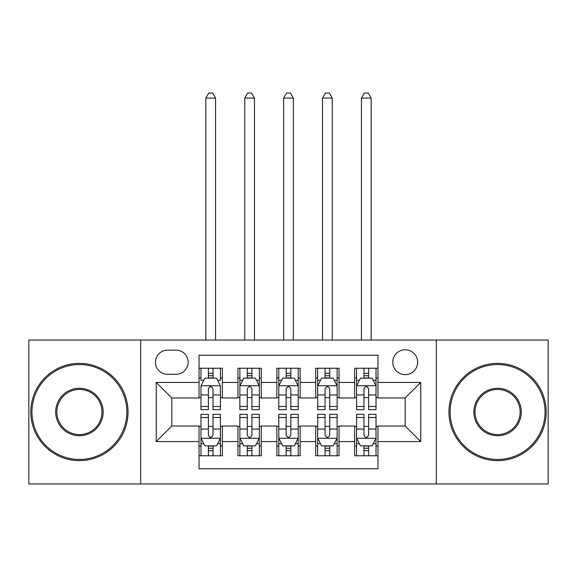 <?xml version="1.0" encoding="UTF-8"?>
<svg xmlns="http://www.w3.org/2000/svg" width="577" height="577" viewBox="0 0 577 577"><rect width="100%" height="100%" fill="white"/><g stroke="black" fill="none" stroke-linecap="round" stroke-linejoin="round"><path stroke-width="0.87" d="M405.198 349.763A12.449 12.449 0 0 0 392.749 362.212A12.449 12.449 0 0 0 405.198 374.661A12.449 12.449 0 0 0 417.647 362.212A12.449 12.449 0 0 0 405.198 349.763M436.313 483.966L548.15 483.966L548.15 340.041L436.313 340.041L436.313 483.966L140.687 483.966L140.687 340.041L28.85 340.041L28.85 483.966L140.687 483.966M377.964 368.241L354.631 368.241L354.631 382.443L339.067 382.443L339.067 398L354.631 398L354.631 382.443M339.067 382.443L339.067 368.241L315.727 368.241L315.727 382.443L300.17 382.443L300.17 398L315.727 398L315.727 382.443M300.17 382.443L300.17 368.241L276.83 368.241L276.83 382.443L261.273 382.443L261.273 398L276.83 398L276.83 382.443M261.273 382.443L261.273 368.241L237.933 368.241L237.933 398L222.369 398L222.369 368.241L199.036 368.241M199.036 455.765L222.369 455.765L222.369 426.006L237.933 426.006L237.933 455.765L261.273 455.765L261.273 426.006L276.83 426.006L276.83 441.564L261.273 441.564M276.83 441.564L276.83 455.765L300.17 455.765L300.17 426.006L315.727 426.006L315.727 441.564L300.17 441.564M315.727 441.564L315.727 455.765L339.067 455.765L339.067 426.006L354.631 426.006L354.631 441.564L339.067 441.564M167.525 374.271L176.079 374.271A12.059 12.059 0 0 0 188.138 362.212A12.059 12.059 0 0 0 176.079 350.152L167.525 350.152A12.059 12.059 0 0 0 155.465 362.212A12.059 12.059 0 0 0 167.525 374.271M436.313 340.041L140.687 340.041M377.964 382.443L377.964 355.208L199.036 355.208L199.036 398L171.802 398L171.802 426.006L199.036 426.006L199.036 468.798L377.964 468.798L377.964 426.006L405.198 426.006L405.198 398L377.964 398L377.964 382.443L420.756 382.443L420.756 441.564L377.964 441.564M199.036 441.564L156.244 441.564L156.244 382.443L199.036 382.443M354.631 441.564L354.631 455.765L377.964 455.765M199.036 377.964L200.976 377.964M208.369 377.964L213.036 377.964M220.428 377.964L222.369 377.964M199.036 397.611L200.976 397.611M208.369 397.611L213.036 397.611M220.428 397.611L222.369 397.611M199.036 426.396L200.976 426.396M208.369 426.396L213.036 426.396M220.428 426.396L222.369 426.396M199.036 446.043L200.976 446.043M208.369 446.043L213.036 446.043M220.428 446.043L222.369 446.043M237.933 397.611L239.873 397.611M247.266 397.611L251.933 397.611M259.325 397.611L261.273 397.611M237.933 377.964L239.873 377.964M247.266 377.964L251.933 377.964M259.325 377.964L261.273 377.964M237.933 426.396L239.873 426.396M247.266 426.396L251.933 426.396M259.325 426.396L261.273 426.396M237.933 446.043L239.873 446.043M247.266 446.043L251.933 446.043M259.325 446.043L261.273 446.043M276.83 426.396L278.778 426.396M286.163 426.396L290.837 426.396M298.222 426.396L300.17 426.396M276.83 446.043L278.778 446.043M286.163 446.043L290.837 446.043M298.222 446.043L300.17 446.043M276.83 377.964L278.778 377.964M286.163 377.964L290.837 377.964M298.222 377.964L300.17 377.964M276.83 397.611L278.778 397.611M286.163 397.611L290.837 397.611M298.222 397.611L300.17 397.611M315.727 426.396L317.675 426.396M325.067 426.396L329.734 426.396M337.127 426.396L339.067 426.396M315.727 446.043L317.675 446.043M325.067 446.043L329.734 446.043M337.127 446.043L339.067 446.043M315.727 377.964L317.675 377.964M325.067 377.964L329.734 377.964M337.127 377.964L339.067 377.964M315.727 397.611L317.675 397.611M325.067 397.611L329.734 397.611M337.127 397.611L339.067 397.611M354.631 426.396L356.572 426.396M363.964 426.396L368.631 426.396M376.024 426.396L377.964 426.396M354.631 446.043L356.572 446.043M363.964 446.043L368.631 446.043M376.024 446.043L377.964 446.043M354.631 377.964L356.572 377.964M363.964 377.964L368.631 377.964M376.024 377.964L377.964 377.964M354.631 397.611L356.572 397.611M363.964 397.611L368.631 397.611M376.024 397.611L377.964 397.611M171.802 398L156.244 382.443M171.802 426.006L156.244 441.564M420.756 382.443L405.198 398M420.756 441.564L405.198 426.006M213.036 368.241L213.036 378.159L213.036 373.297L208.369 373.297M220.428 406.496L213.036 406.496L213.036 409.67L220.428 409.67L220.428 385.941L216.534 378.159L204.864 378.159L200.976 385.941L200.976 409.67L208.369 409.67L208.369 406.496L200.976 406.496M203.796 380.301L200.976 380.301L200.976 368.241M200.976 380.38L200.976 373.297M220.428 380.38L220.428 373.297M217.608 380.301L220.428 380.301L220.428 368.241M208.369 378.159L208.369 368.241M213.036 406.496L213.036 388.862C211.485 385.862 209.927 385.862 208.369 388.862L208.369 401.981M200.976 394.957L208.369 394.957L208.369 406.496M215.567 340.041L215.567 98.09L205.838 98.09L205.838 340.041M205.838 98.09L208.759 93.034L212.646 93.034L215.567 98.09M208.369 450.709L213.036 450.709M200.976 417.51L208.369 417.51L208.369 414.336L200.976 414.336L200.976 438.066L204.864 445.848L216.534 445.848L220.428 438.066L220.428 414.336L213.036 414.336L213.036 417.51L220.428 417.51M220.428 438.066L220.428 455.765M200.976 438.066L200.976 455.765M213.036 445.848L213.036 455.765M208.369 455.765L208.369 445.848M208.369 417.51L208.369 435.152C209.92 438.145 211.478 438.145 213.036 435.152L213.036 417.51M79.417 364.549A47.458 47.458 0 0 0 31.959 412.007A47.458 47.458 0 0 0 79.417 459.458A47.458 47.458 0 0 0 126.875 412.007A47.458 47.458 0 0 0 79.417 364.549M79.417 460.626A48.627 48.627 0 0 1 30.797 412.007A48.627 48.627 0 0 1 79.417 363.38A48.627 48.627 0 0 1 128.044 412.007A48.627 48.627 0 0 1 79.417 460.626M79.417 388.278A23.729 23.729 0 0 1 103.146 412.007A23.729 23.729 0 0 1 79.417 435.729A23.729 23.729 0 0 1 55.688 412.007A23.729 23.729 0 0 1 79.417 388.278M79.417 434.568A22.561 22.561 0 0 0 101.978 412.007A22.561 22.561 0 0 0 79.417 389.446A22.561 22.561 0 0 0 56.856 412.007A22.561 22.561 0 0 0 79.417 434.568M497.583 364.549A47.458 47.458 0 0 0 450.125 412.007A47.458 47.458 0 0 0 497.583 459.458A47.458 47.458 0 0 0 545.041 412.007A47.458 47.458 0 0 0 497.583 364.549M497.583 460.626A48.627 48.627 0 0 1 448.956 412.007A48.627 48.627 0 0 1 497.583 363.38A48.627 48.627 0 0 1 546.203 412.007A48.627 48.627 0 0 1 497.583 460.626M497.583 388.278A23.729 23.729 0 0 1 521.312 412.007A23.729 23.729 0 0 1 497.583 435.729A23.729 23.729 0 0 1 473.854 412.007A23.729 23.729 0 0 1 497.583 388.278M497.583 434.568A22.561 22.561 0 0 0 520.144 412.007A22.561 22.561 0 0 0 497.583 389.446A22.561 22.561 0 0 0 475.022 412.007A22.561 22.561 0 0 0 497.583 434.568M251.933 373.297L247.266 373.297M259.325 406.496L251.933 406.496L251.933 409.67L259.325 409.67L259.325 385.941L255.438 378.159L243.768 378.159L239.873 385.941L239.873 409.67L247.266 409.67L247.266 406.496L239.873 406.496M239.873 385.941L239.873 368.241M259.325 385.941L259.325 368.241M247.266 378.159L247.266 368.241M251.933 368.241L251.933 378.159M251.933 406.496L251.933 388.862C250.382 385.862 248.824 385.862 247.266 388.862L247.266 406.496M254.464 340.041L254.464 98.09L244.742 98.09L244.742 340.041M244.742 98.09L247.656 93.034L251.543 93.034L254.464 98.09M290.837 373.297L286.163 373.297M298.222 406.496L290.837 406.496L290.837 409.67L298.222 409.67L298.222 385.941L294.335 378.159L282.665 378.159L278.778 385.941L278.778 409.67L286.163 409.67L286.163 406.496L278.778 406.496M278.778 385.941L278.778 368.241M298.222 385.941L298.222 368.241M286.163 378.159L286.163 368.241M290.837 368.241L290.837 378.159M290.837 406.496L290.837 388.862C289.279 385.862 287.721 385.862 286.163 388.862L286.163 406.496M293.361 340.041L293.361 98.09L283.639 98.09L283.639 340.041M283.639 98.09L286.553 93.034L290.447 93.034L293.361 98.09M329.734 373.297L325.067 373.297M337.127 406.496L329.734 406.496L329.734 409.67L337.127 409.67L337.127 385.941L333.232 378.159L321.562 378.159L317.675 385.941L317.675 409.67L325.067 409.67L325.067 406.496L317.675 406.496M317.675 385.941L317.675 368.241M337.127 385.941L337.127 368.241M325.067 378.159L325.067 368.241M329.734 368.241L329.734 378.159M329.734 406.496L329.734 388.862C328.176 385.862 326.625 385.862 325.067 388.862L325.067 406.496M332.258 340.041L332.258 98.09L322.536 98.09L322.536 340.041M322.536 98.09L325.457 93.034L329.344 93.034L332.258 98.09M368.631 373.297L363.964 373.297M376.024 406.496L368.631 406.496L368.631 409.67L376.024 409.67L376.024 385.941L372.136 378.159L360.466 378.159L356.572 385.941L356.572 409.67L363.964 409.67L363.964 406.496L356.572 406.496M356.572 385.941L356.572 368.241M376.024 385.941L376.024 368.241M363.964 378.159L363.964 368.241M368.631 368.241L368.631 378.159M368.631 406.496L368.631 388.862C367.08 385.862 365.522 385.862 363.964 388.862L363.964 406.496M371.162 340.041L371.162 98.09L361.433 98.09L361.433 340.041M361.433 98.09L364.354 93.034L368.241 93.034L371.162 98.09M247.266 450.709L251.933 450.709M239.873 417.51L247.266 417.51L247.266 414.336L239.873 414.336L239.873 438.066L243.768 445.848L255.438 445.848L259.325 438.066L259.325 414.336L251.933 414.336L251.933 417.51L259.325 417.51M259.325 438.066L259.325 455.765M239.873 438.066L239.873 455.765M251.933 445.848L251.933 455.765M247.266 455.765L247.266 445.848M247.266 417.51L247.266 435.152C248.824 438.145 250.375 438.145 251.933 435.152L251.933 417.51M286.163 450.709L290.837 450.709M278.778 417.51L286.163 417.51L286.163 414.336L278.778 414.336L278.778 438.066L282.665 445.848L294.335 445.848L298.222 438.066L298.222 414.336L290.837 414.336L290.837 417.51L298.222 417.51M298.222 438.066L298.222 455.765M278.778 438.066L278.778 455.765M290.837 445.848L290.837 455.765M286.163 455.765L286.163 445.848M286.163 417.51L286.163 435.152C287.721 438.145 289.279 438.145 290.837 435.152L290.837 417.51M325.067 450.709L329.734 450.709M317.675 417.51L325.067 417.51L325.067 414.336L317.675 414.336L317.675 438.066L321.562 445.848L333.232 445.848L337.127 438.066L337.127 414.336L329.734 414.336L329.734 417.51L337.127 417.51M337.127 438.066L337.127 455.765M317.675 438.066L317.675 455.765M329.734 445.848L329.734 455.765M325.067 455.765L325.067 445.848M325.067 417.51L325.067 435.152C326.618 438.145 328.176 438.145 329.734 435.152L329.734 417.51M363.964 450.709L368.631 450.709M356.572 417.51L363.964 417.51L363.964 414.336L356.572 414.336L356.572 438.066L360.466 445.848L372.136 445.848L376.024 438.066L376.024 414.336L368.631 414.336L368.631 417.51L376.024 417.51M376.024 438.066L376.024 455.765M356.572 438.066L356.572 455.765M368.631 445.848L368.631 455.765M363.964 455.765L363.964 445.848M363.964 417.51L363.964 435.152C365.515 438.145 367.073 438.145 368.631 435.152L368.631 417.51M237.933 441.564L222.369 441.564M237.933 382.443L222.369 382.443M220.327 385.746L201.077 385.746M220.428 394.957L213.036 394.957M213.036 375.778L208.369 375.778M201.077 438.26L220.327 438.26M220.428 443.706L217.608 443.706M203.796 443.706L200.976 443.706M213.036 429.05L220.428 429.05M200.976 429.05L208.369 429.05M208.369 448.235L213.036 448.235M259.232 385.746L239.974 385.746M239.873 380.301L242.693 380.301M256.505 380.301L259.325 380.301M247.266 394.957L239.873 394.957M259.325 394.957L251.933 394.957M251.933 375.778L247.266 375.778M298.129 385.746L278.871 385.746M278.778 380.301L281.598 380.301M295.402 380.301L298.222 380.301M286.163 394.957L278.778 394.957M298.222 394.957L290.837 394.957M290.837 375.778L286.163 375.778M337.026 385.746L317.768 385.746M317.675 380.301L320.495 380.301M334.307 380.301L337.127 380.301M325.067 394.957L317.675 394.957M337.127 394.957L329.734 394.957M329.734 375.778L325.067 375.778M375.923 385.746L356.673 385.746M356.572 380.301L359.392 380.301M373.204 380.301L376.024 380.301M363.964 394.957L356.572 394.957M376.024 394.957L368.631 394.957M368.631 375.778L363.964 375.778M239.974 438.26L259.232 438.26M259.325 443.706L256.505 443.706M242.693 443.706L239.873 443.706M251.933 429.05L259.325 429.05M239.873 429.05L247.266 429.05M247.266 448.235L251.933 448.235M278.871 438.26L298.129 438.26M298.222 443.706L295.402 443.706M281.598 443.706L278.778 443.706M290.837 429.05L298.222 429.05M278.778 429.05L286.163 429.05M286.163 448.235L290.837 448.235M317.768 438.26L337.026 438.26M337.127 443.706L334.307 443.706M320.495 443.706L317.675 443.706M329.734 429.05L337.127 429.05M317.675 429.05L325.067 429.05M325.067 448.235L329.734 448.235M356.673 438.26L375.923 438.26M376.024 443.706L373.204 443.706M359.392 443.706L356.572 443.706M368.631 429.05L376.024 429.05M356.572 429.05L363.964 429.05M363.964 448.235L368.631 448.235"/></g></svg>
